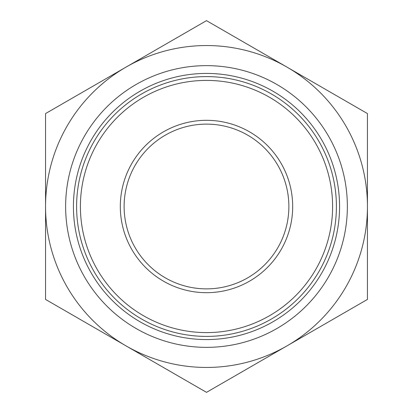<?xml version="1.0" encoding="UTF-8"?>
<svg xmlns="http://www.w3.org/2000/svg" width="413" height="413" viewBox="0 0 413 413"><rect width="100%" height="100%" fill="white"/><g stroke="black" fill="none" stroke-linecap="round" stroke-linejoin="round"><path stroke-width="0.62" d="M206.5 339.569A133.069 133.069 0 0 0 321.742 139.966A133.069 133.069 0 0 0 91.258 139.966A133.069 133.069 0 0 0 206.5 339.569M206.5 347.364A140.864 140.864 0 0 0 328.49 136.068A140.864 140.864 0 0 0 84.51 136.068A140.864 140.864 0 0 0 206.5 347.364M126.027 67.112A160.951 160.951 0 0 0 126.027 345.887A160.951 160.951 0 0 0 367.451 206.5A160.951 160.951 0 0 0 126.027 67.112L206.5 20.65L367.451 113.575L367.451 299.425L206.5 392.35L45.549 299.425L45.549 113.575L126.027 67.112M236.381 129.734A82.378 82.378 0 0 1 258.042 270.758A82.378 82.378 0 0 1 125.077 219.009A82.378 82.378 0 0 1 236.381 129.734M237.759 126.192A86.178 86.178 0 0 0 121.319 219.587A86.178 86.178 0 0 0 260.422 273.726A86.178 86.178 0 0 0 237.759 126.192M252.235 88.986A126.099 126.099 0 0 1 285.398 304.866A126.099 126.099 0 0 1 81.862 225.648A126.099 126.099 0 0 1 252.235 88.986M253.618 85.445A129.899 129.899 0 0 0 78.103 226.226A129.899 129.899 0 0 0 287.778 307.83A129.899 129.899 0 0 0 253.618 85.445"/></g></svg>

